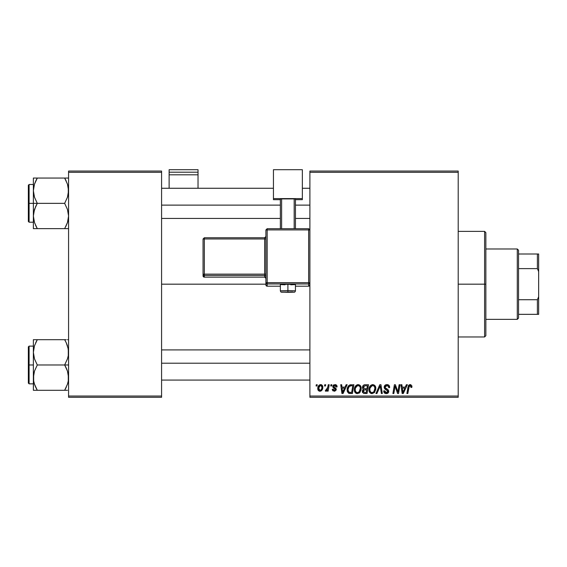 <?xml version="1.0" encoding="UTF-8"?>
<svg xmlns="http://www.w3.org/2000/svg" width="567" height="567" viewBox="0 0 567 567"><rect width="100%" height="100%" fill="white"/><g stroke="black" fill="none" stroke-linecap="round" stroke-linejoin="round"><path stroke-width="0.85" d="M161.581 284.173L265.902 284.173L161.581 284.173M309.894 397.29L458.207 397.29L458.207 396.035L309.894 396.035L309.894 172.304L458.207 172.304L458.207 396.035L458.207 171.05L309.894 171.05L458.207 171.05L458.207 172.304L309.894 172.304L309.894 171.05L309.894 396.035L458.207 396.035L458.207 397.29L309.894 397.29L309.894 396.035L309.894 397.29M330.922 384.724L330.71 385.978L331.645 385.978L331.837 384.724L330.922 384.724L331.837 384.724L330.922 384.724L330.71 385.978L331.645 385.978L331.837 384.724L331.645 385.978L330.71 385.978L330.922 384.724M324.749 384.724L324.537 385.978L325.472 385.978L325.664 384.724L324.749 384.724L325.664 384.724L324.749 384.724L324.537 385.978L325.472 385.978L325.664 384.724L325.472 385.978L324.537 385.978L324.749 384.724M358.181 384.61C355.608 385.22 354.325 386.921 354.347 389.72C354.283 391.946 355.296 393.25 357.38 393.633L359.995 392.307L361.2 388.409C361.214 386.247 360.201 384.979 358.181 384.61L355.537 385.999L354.354 389.274L355.034 392.364L357.38 393.633L359.995 392.307L361.136 389.451L360.555 385.985L358.351 384.61M346.161 384.724L345.076 387.119L341.958 387.119L341.66 384.724L340.739 384.724L341.944 393.519L343.063 393.519L347.153 384.724L346.161 384.724L347.153 384.724L346.161 384.724L345.076 387.119L341.958 387.119L341.66 384.724L340.739 384.724L341.944 393.519L343.063 393.519L347.153 384.724L343.063 393.519L341.944 393.519L340.739 384.724L341.66 384.724M364.985 384.724L363.539 385.199L362.639 386.446L362.511 388.012L363.553 389.238L362.625 390.117L362.405 392.003L363.702 393.42L367.026 393.519L368.515 384.724L364.985 384.724C363.412 384.922 362.561 385.836 362.455 387.459L363.553 389.238L362.341 391.379L363.553 393.37L367.026 393.519L368.515 384.724L367.026 393.519L364.772 393.519M376.927 393.519L375.942 393.519L379.784 384.724L375.942 393.519L376.927 393.519L380.223 385.978L381.378 393.519L382.3 393.519L380.953 384.724L379.784 384.724L380.953 384.724L379.784 384.724L375.942 393.519L376.927 393.519L380.223 385.978L381.378 393.519L382.3 393.519L380.953 384.724L382.3 393.519L381.378 393.519M411.933 386.545L410.877 384.724L409.686 384.653L408.58 385.383L406.893 393.519L407.815 393.519L409.317 385.964L410.465 385.709L410.933 387.467L411.855 387.353L411.933 386.545L411.855 387.353L411.933 386.545L410.132 384.61L407.978 387.07L406.893 393.519L407.815 393.519L408.871 387.289L410.076 385.638L411.018 386.701L410.933 387.467L411.855 387.353L410.933 387.467L410.969 386.304M398.183 390.089L399.125 384.724L397.899 392.173L395.362 384.724L394.398 384.724L392.91 393.519L393.838 393.519L395.064 386.056L397.58 393.519L398.544 393.519L400.047 384.724L399.125 384.724L400.047 384.724L399.125 384.724L397.899 392.173L395.362 384.724L394.398 384.724L392.91 393.519L393.838 393.519L395.064 386.056L397.58 393.519L398.544 393.519L400.047 384.724L398.544 393.519L397.58 393.519M406.376 384.724L405.299 387.119L402.173 387.119L401.875 384.724L400.954 384.724L402.159 393.519L403.279 393.519L407.368 384.724L406.376 384.724L407.368 384.724L406.376 384.724L405.299 387.119L402.173 387.119L401.875 384.724L400.954 384.724L402.159 393.519L403.279 393.519L407.368 384.724L403.279 393.519L402.159 393.519L400.954 384.724L401.875 384.724M386.928 384.61L384.979 385.305L384.178 386.928L384.731 388.877L387.807 391.131L387.353 392.314L386.141 392.598L384.894 391.932L384.624 390.798L383.71 390.89L384.114 392.534L385.766 393.597L388.041 393.023L388.721 391.017L387.927 389.55L385.319 387.878L385.227 386.481L385.921 385.822L387.339 385.673L388.438 386.297L388.735 387.693L389.649 387.587L389.026 385.404L386.928 384.61C385.248 384.681 384.334 385.546 384.164 387.19L387.821 391.358L386.304 392.605L384.624 390.798L383.703 391.081C383.824 392.69 384.681 393.533 386.276 393.633C387.8 393.583 388.622 392.803 388.735 391.301L387.7 389.373L385.319 387.878L385.078 387.112L386.864 385.638L388.501 386.396L388.735 387.693L389.649 387.587C389.678 385.702 388.771 384.709 386.928 384.61M372.803 384.61C370.23 385.22 368.954 386.921 368.968 389.72C368.904 391.946 369.918 393.25 372.009 393.633L374.617 392.307L375.822 388.409C375.836 386.247 374.83 384.979 372.803 384.61L370.159 385.999L368.982 389.274L369.663 392.364L372.009 393.633L374.369 392.591L375.765 389.451L375.184 385.985L372.973 384.61M337.089 386.772L336.748 385.468L335.77 384.731L333.41 385.071L332.864 387.091L335.217 388.934L335.373 389.642L334.289 390.429L333.524 390.089L333.205 389.175L332.29 389.295L332.744 390.592L334.743 391.209L336.217 389.961L336.004 388.452L333.772 386.822L334.041 385.638L335.515 385.553L336.174 387.006L337.089 386.772C337.032 385.383 336.302 384.66 334.906 384.61L332.744 386.46L333.205 387.622L335.373 389.557L334.417 390.436L333.205 389.175L332.29 389.295L334.374 391.237L336.288 389.416L333.658 386.389L334.863 385.404L336.174 387.006L337.089 386.892L336.174 387.006L336.118 386.425M350.037 384.88L351.285 384.724L348.896 385.496L347.5 387.7L347.351 391.513L348.833 393.314L352.398 393.519L353.886 384.724L349.867 384.929C347.996 386.014 347.089 387.672 347.146 389.919L349.081 393.406L352.398 393.519L353.886 384.724L352.398 393.519L349.924 393.512M320.631 384.61L319.051 385.234L317.931 387.218L318.03 389.976L319.434 391.187L321.546 390.613L322.658 388.537L322.524 385.787L320.631 384.61C318.675 385.099 317.726 386.418 317.782 388.558C317.74 390.11 318.448 391.003 319.916 391.237C321.928 390.748 322.892 389.387 322.807 387.155C322.8 385.652 322.077 384.802 320.631 384.61M328.272 384.724L327.357 389.012L326.564 390.075L325.685 390.004L325.323 391.003L326.45 391.067L327.428 389.798L327.194 391.124L328.123 391.124L329.2 384.724L328.272 384.724L329.2 384.724L328.272 384.724L327.811 387.282L325.323 391.003L325.94 391.237L327.428 389.798L327.194 391.124L328.123 391.124L329.2 384.724L328.123 391.124L327.194 391.124M316.294 384.724L316.081 385.978L317.017 385.978L317.208 384.724L316.294 384.724L317.208 384.724L316.294 384.724L316.081 385.978L317.017 385.978L317.208 384.724L317.017 385.978L316.081 385.978L316.294 384.724M68.572 397.29L161.581 397.29L161.581 396.035L68.572 396.035L68.572 172.304L161.581 172.304L161.581 396.035L161.581 171.05L68.572 171.05L161.581 171.05L161.581 172.304L68.572 172.304L68.572 171.05L68.572 396.035L161.581 396.035L161.581 397.29L68.572 397.29L68.572 396.035L68.572 397.29M396.078 389.366L395.943 389.005M395.405 387.353L395.532 387.778M394.731 388.367L393.838 393.519L392.91 393.519L394.398 384.724L395.362 384.724L397.191 389.777M395.064 386.056L395.171 386.488M402.613 390.365L402.301 388.147L404.795 388.147L402.846 392.555L402.301 388.147L404.795 388.147L403.009 392.095M402.676 390.826L402.733 391.258M410.933 387.467L411.018 386.701L410.933 387.467M408.913 387.07L407.815 393.519L406.893 393.519L407.978 387.07M408.353 385.773L408.665 385.262M411.84 385.808L411.911 386.177M411.011 386.892L410.962 387.275M387.488 384.646L388.055 384.773M389.359 385.943L389.522 386.439M389.586 386.744L389.642 387.296M389.649 387.587L388.735 387.693M388.742 387.41L388.367 386.198M385.092 386.885L385.383 387.948M386.262 388.558L387.7 389.38M388.7 391.769L388.572 392.251M387.658 393.307L386.517 393.626M385.773 393.597L384.121 392.534L383.753 391.606M383.703 391.081L384.624 390.798M385.106 392.18L385.666 392.506M386.141 392.598L386.581 392.591M387.254 392.385L387.708 391.889M387.793 391.627L387.105 390.316M387.821 391.358L387.481 390.571L387.821 391.358M386.333 389.876L385.914 389.657M384.263 387.984L384.192 387.601M384.284 386.382L384.603 385.723M384.624 385.688L385.113 385.184M386.233 384.674L385.879 384.766M386.708 390.082L387.098 390.316M380.528 388.282L380.046 386.425M379.954 386.651L379.635 387.41M375.425 386.432L375.652 387.063M375.652 387.07L375.786 387.736M372.2 393.626L371.832 393.626M371.314 393.555L370.946 393.434M369.656 392.357L369.33 391.747M369.117 391.088L369.004 390.422M368.982 389.26L369.025 388.842M368.982 389.274L369.089 388.416M369.486 387.141L369.677 386.751M369.691 386.729L369.904 386.368M370.775 385.362L371.137 385.106M371.959 384.731L372.377 384.639M369.323 387.544L369.195 387.97M373.511 392.024L372.037 392.605C370.563 392.321 369.847 391.386 369.882 389.812C369.826 387.622 370.783 386.226 372.739 385.638C374.199 385.914 374.922 386.822 374.907 388.367L373.901 391.627L372.923 392.407M372.037 392.605L371.094 392.357M370.705 392.059L369.946 390.592M370.719 386.864L370.258 387.771L372.08 385.751M374.376 390.904L374.163 391.28M374.652 390.238L374.383 390.904M372.306 392.591L373.469 392.059M369.882 389.812L369.911 390.309L369.882 389.812M372.739 385.638L373.873 386.014L372.739 385.638M374.518 386.737L374.907 388.367M362.611 392.584L362.398 391.995M362.356 391.053L362.795 389.841M362.915 389.699L363.27 389.394M363.284 389.097L362.717 388.53M362.504 386.935L362.639 386.453M362.674 386.354L362.859 385.985M363.979 384.936L363.355 385.362M364 384.929L364.468 384.773M364.971 388.721L366.913 388.721L367.409 385.751L364.794 385.794L367.409 385.751L366.913 388.721L364.971 388.721L363.369 387.481L364.794 385.794L365.524 385.751M363.284 391.003L363.922 390.004L363.256 391.343L363.482 392.102L363.759 390.11L366.736 389.749L366.275 392.492L364.709 392.492L363.256 391.343M363.759 390.11L364.142 389.898M363.397 387.141L363.872 386.233M365.247 389.749L366.736 389.749L366.275 392.492L364.709 392.492M364.099 389.919L364.857 389.763M336.174 387.006L334.438 385.454M333.687 386.177L333.942 387.041M333.665 386.283L334.728 387.552L333.899 386.999M333.658 386.389L333.85 386.949M333.212 390.975L332.822 390.684M332.432 390.068L332.326 389.685M332.29 389.295L333.226 389.423M334.119 390.408L334.736 390.394M334.289 390.429L335.373 389.557L334.232 388.303M335.118 390.16L335.281 389.04M333.283 387.686L332.744 386.46M332.907 385.709L333.814 384.816M335.338 384.639L335.763 384.731M336.507 385.177L337.018 386.12M336.033 386.141L335.21 385.447M342.397 390.365L342.085 388.147L344.58 388.147L342.631 392.555L342.085 388.147L344.58 388.147L342.596 392.01M342.461 390.826L342.518 391.258M350.208 393.519L349.222 393.441M348.585 393.193L347.422 391.726M347.231 391.003L347.167 390.457M347.153 389.529L347.181 389.175M347.259 388.593L347.408 387.984M347.5 387.7L347.791 387.006M348.379 386.042L348.896 385.496M351.611 385.751L352.787 385.751L351.646 392.492L348.861 392.173L348.06 389.976C348.003 387.381 349.187 385.978 351.611 385.751L352.787 385.751L351.646 392.492L349.3 392.392M348.861 392.173L348.06 389.976L348.166 391.01M348.117 389.068L349.152 386.616L350.938 385.78M350.824 385.794L349.974 386.007M349.392 386.382L348.74 387.197M348.308 388.204L348.152 388.849M348.074 389.522L348.06 389.976L348.074 389.522M360.803 386.439L361.03 387.063M361.03 387.077L361.158 387.729M360.938 390.457L361.115 389.628M358.847 393.278L359.471 392.853M357.579 393.626L357.21 393.626M356.686 393.555L356.324 393.434M356.041 393.3L355.24 392.626M355.027 392.357L354.701 391.747M354.488 391.088L354.382 390.422M354.354 389.267L354.396 388.842M354.403 388.806L354.46 388.416M354.864 387.141L355.048 386.751M355.062 386.729L355.275 386.368M356.154 385.362L356.508 385.106M357.338 384.731L357.749 384.639M358.883 392.024L357.416 392.605C355.941 392.321 355.218 391.386 355.254 389.812C355.204 387.622 356.154 386.226 358.11 385.638C359.57 385.914 360.293 386.822 360.286 388.367L359.272 391.627L358.294 392.407M357.416 392.605L356.473 392.357M356.076 392.059L355.325 390.592M356.097 386.864L355.629 387.771L357.451 385.751M360.024 390.238L359.535 391.28M357.685 392.591L358.847 392.059M355.254 389.812L355.282 390.309L355.254 389.812M358.11 385.638L359.244 386.014L358.11 385.638M360.286 388.367L360.258 387.885L360.286 388.367M360.173 387.403L360.258 387.885M320.894 384.624L321.439 384.752M322.524 385.787L322.779 386.687M322.807 387.155L322.8 387.509M322.658 388.537L322.531 389.005M322.46 389.203L322.162 389.827M321.227 390.861L320.27 391.209M319.916 391.237L319.157 391.102M318.03 389.976L317.881 389.515M317.881 389.508L317.803 389.04M317.825 387.807L317.931 387.226M318.052 386.807L318.193 386.453M319.079 385.206L319.611 384.858M319.717 385.794L320.936 385.447L321.893 387.254C321.978 388.87 321.333 389.926 319.951 390.436L318.718 388.062L320.355 385.44M318.888 387.275L319.391 386.177M321.659 388.756L321.057 389.898M319.122 390.046L318.831 389.529M319.256 386.389L319.044 386.829M321.638 386.035L321.071 385.496M326.209 391.187L326.883 390.663M325.323 391.003L325.94 391.237L325.323 391.003L325.685 390.004L326.344 390.174M327.357 389.005L327.556 388.402M327.62 388.168L327.811 387.282M403.009 392.102L402.846 392.555L402.811 392.01M374.794 389.671L374.695 390.096M360.165 389.671L360.066 390.096M318.817 389.494L318.704 388.31M318.718 388.062L318.81 387.566M320.936 385.447L321.78 386.368M321.872 387.764L321.787 388.267M320.887 390.068L320.447 390.33M484.601 284.173L485.862 284.173L485.862 232.64L485.862 335.699L485.862 284.173L484.601 284.173L484.601 231.379L484.601 284.173L458.207 284.173L484.601 284.173L484.601 336.961L484.601 284.173M33.666 194.027L33.375 190.703L33.375 203.355L37.294 203.355L34.481 197.238L33.375 190.703L34.467 184.204L37.294 178.052L64.659 178.052L67.466 184.169L68.281 187.379L68.288 193.978L67.48 197.196L64.659 203.355L37.294 203.355L34.481 197.238L33.666 194.027M33.375 184.495L29.101 184.495L29.101 222.207L28.35 221.449L28.35 185.253L28.35 203.355L29.101 203.355L29.101 184.495L29.101 203.355L33.375 203.355L33.375 215.999L34.467 209.507L37.294 203.355L64.659 203.355L67.466 209.464L68.572 215.999L67.48 222.498L64.659 228.65L37.294 228.65L34.481 222.533L33.375 215.999L33.375 228.65L68.281 228.65M33.531 218.437L33.659 219.273M34.027 221.01L33.375 215.999L33.375 228.65L34.474 228.65L33.375 228.65M35.601 225.39L37.294 228.65L35.721 228.65L37.294 228.65L34.481 222.533M65.737 226.651L67.473 222.519L68.572 215.999L67.466 209.464L64.659 203.355L67.48 197.196L68.572 190.703L67.473 184.183L64.659 178.052L37.294 178.052L34.474 184.19L37.294 178.052L33.375 178.052L33.375 203.355L29.101 203.355L29.101 222.207L29.101 203.355L28.35 203.355L28.35 185.253L29.101 184.495M67.891 221.109L68.267 219.386M68.416 188.265L68.288 187.429M67.92 185.7L67.473 184.183M36.189 180.086L37.294 178.052L33.375 178.052L33.375 190.703L34.048 185.615M65.382 179.363L64.659 178.052L68.572 178.052L64.659 178.052L66.233 181.064M28.35 203.355L28.35 221.449L28.35 203.355M35.714 225.631L37.294 228.65L34.474 228.65M35.714 206.374L37.294 203.355L33.375 203.355L33.375 215.999L33.659 212.724L35.714 206.374M33.531 188.265L34.077 185.508M34.474 178.052L36.323 178.052M35.799 180.887L34.481 184.169M64.659 228.65L66.226 228.65L64.659 228.65M67.87 185.508L67.48 184.204L67.87 185.508M161.581 205.126L280.36 205.126L161.581 205.126M295.442 205.126L309.894 205.126L295.442 205.126M67.891 185.593L68.267 187.316M34.055 221.109L33.666 219.323M67.466 222.533L67.87 221.194M37.294 178.052L35.714 181.064M68.416 218.437L68.288 219.273M309.894 363.213L161.581 363.213L309.894 363.213M68.281 374.312L68.288 380.911L67.48 384.135L64.659 390.287L67.473 384.157L68.288 380.911L68.572 377.636L67.466 371.101L68.281 374.312M66.233 368.004L67.466 371.101L64.659 364.985L37.294 364.985L34.481 358.876L33.375 352.341L34.467 345.842L37.294 339.69L35.714 342.702L37.294 339.69L33.375 339.69L33.375 364.985L29.101 364.985L29.101 383.845L29.101 364.985L28.35 364.985L28.35 383.086L28.35 346.891L29.101 346.132L29.101 383.845L28.35 383.086L28.35 364.985L33.375 364.985L33.375 377.636L34.467 371.144L37.294 364.985L64.659 364.985L66.233 368.004M68.572 364.985L64.659 364.985L68.572 364.985M33.531 380.074L33.375 390.287L37.294 390.287L34.481 384.171L33.666 380.96L33.659 374.362L34.467 371.144L37.294 364.985L34.481 358.876L33.375 352.341L33.375 390.287L34.474 390.287L33.375 390.287M35.601 387.027L34.481 384.171M68.267 381.024L67.898 382.725M68.416 349.903L68.288 349.066M67.92 347.33L68.572 352.341L68.288 355.615L67.48 358.833L64.659 364.985L67.48 358.833L68.288 355.615L68.281 349.017L66.233 342.702L67.466 345.806M66.346 342.95L64.659 339.69L37.294 339.69L64.659 339.69L66.233 342.702L64.659 339.69L66.226 339.69L64.659 339.69L66.233 342.709M36.21 341.688L37.294 339.69L33.375 339.69L33.375 352.341L34.048 347.252M68.572 339.69L67.473 339.69M66.148 387.452L64.659 390.287L37.294 390.287L67.48 390.287M29.101 364.985L29.101 346.132L29.101 364.985M28.35 364.985L28.35 346.891L28.35 364.985M33.531 349.903L34.077 347.146M33.666 339.69L37.294 339.69L34.481 345.806M33.666 390.287L37.294 390.287L35.615 387.041L36.564 388.976M65.63 390.287L64.659 390.287L65.758 388.253M64.659 390.287L66.339 387.041M67.466 384.171L67.87 382.831M67.891 347.231L68.267 348.953M68.416 380.074L68.288 380.911M517.281 248.977L518.543 250.231L518.543 254.002L518.543 250.231L517.281 248.977L485.862 248.977L517.281 248.977L517.281 319.363L485.862 319.363L517.281 319.363L517.281 248.977M518.543 318.108L517.281 319.363L518.543 318.108L518.543 314.338L518.543 318.108M518.543 268.623L518.543 299.716L518.543 254.002L518.543 268.623L537.396 268.623L538.65 271.6L538.65 296.739L537.396 299.716L518.543 299.716L518.543 314.338L518.543 299.716L537.396 299.716L537.396 314.338L538.65 314.338L538.65 296.739L538.65 314.338L537.396 314.338L537.396 299.716L538.65 296.739L538.65 254.002L518.543 254.002L537.396 254.002L537.396 268.623L537.396 254.002L538.65 254.002L538.65 271.6L537.396 268.623L518.543 268.623M518.543 314.338L537.396 314.338L518.543 314.338M198.032 188.265L198.032 169.71L198.032 172.198L169.122 172.198L169.122 169.71L198.032 169.71L169.122 169.71L169.122 188.265L169.122 174.799L198.032 174.799L198.032 188.265M169.122 174.799L198.032 174.799L198.032 172.198L169.122 172.198L169.122 174.799M290.786 284.797L295.442 284.549L287.901 284.28L287.901 292.31L293.706 292.168L292.345 291.927L281.615 292.083L287.901 292.31L287.901 290.559L280.36 290.828L287.901 290.559L287.901 284.28L280.36 284.549L285.01 284.797M309.894 284.939L308.639 286.193L309.894 284.939L309.894 229.961L308.639 228.699L267.163 228.699L267.163 229.911L308.639 229.911L308.639 228.699L267.163 228.699L265.902 229.961L267.163 229.911L267.163 228.699L265.902 229.961L265.902 282.713L267.163 282.671L267.163 229.911L265.902 229.961L265.902 284.939A1.254 1.254 0 0 0 267.163 286.193L267.163 283.968L308.639 283.968L308.639 286.193L295.442 286.193L308.639 286.193A1.254 1.254 -0 0 0 309.894 284.939L309.894 229.961L308.639 229.911L308.639 282.671L267.163 282.671L267.163 229.911L308.639 229.911L308.639 282.671L265.902 282.713L265.902 284.939L267.163 286.193L267.163 283.968A1.254 1.254 180 0 1 265.902 282.713L267.163 283.968L267.163 282.671L267.163 283.968L308.639 283.968L308.639 286.193L295.442 286.193M302.353 198.599L302.353 199.669L295.442 199.669L302.353 199.669L302.353 169.71L273.443 169.71L273.443 198.599L302.353 198.599L273.443 198.599L273.443 199.669L273.443 169.71L302.353 169.71L302.353 198.599M280.36 199.669L273.443 199.669L280.36 199.669M295.442 198.911L280.36 198.911L280.36 228.699L280.36 198.911L294.181 198.868L294.181 228.699L294.181 198.868L295.442 198.911L295.442 228.699L295.442 198.911M281.615 228.699L281.615 198.868L281.615 228.699M280.36 286.193L267.163 286.193A1.254 1.254 180 0 1 265.902 284.939M287.901 284.28L280.36 284.549L280.36 290.828C281.189 292.976 280.523 291.849 287.901 292.31L293.621 292.182C294.542 292.402 295.152 291.955 295.442 290.828L287.901 290.559L295.442 290.828L295.442 284.549L287.901 284.28M204.318 238.976L264.647 238.976L264.647 274.144L204.318 274.144L204.318 238.976L203.057 239.019L203.057 274.187L203.057 239.019L204.318 238.976L204.318 237.764L203.057 239.019L204.318 237.757L204.318 238.976L264.647 238.976L264.647 237.757L204.318 237.764L264.647 237.757A1.254 1.254 -0 0 0 265.902 236.503L264.647 237.757L264.647 238.976L265.902 238.927L264.647 238.976L264.647 274.144L204.318 274.144L204.318 238.976M265.902 278.39L264.647 277.135L204.318 277.135L204.318 275.442L264.647 275.442L264.647 277.135L204.318 277.135L203.057 275.874L203.057 274.187L203.057 275.874A1.254 1.254 0 0 0 204.318 277.135L204.318 275.442A1.254 1.254 180 0 1 203.057 274.187L204.318 274.144L203.057 274.187L204.318 275.442L204.318 274.144L204.318 275.442L264.647 275.442A1.254 1.254 180 0 1 265.902 276.703A1.254 1.254 -0 0 0 264.647 275.442L264.647 274.144L265.902 274.102L264.647 274.144L264.647 277.135A1.254 1.254 180 0 1 265.902 278.39A1.254 1.254 -0 0 0 264.647 277.135L204.318 277.135L203.057 275.874M309.894 282.713A1.254 1.254 180 0 1 308.639 283.968L308.639 282.671L308.639 283.968A1.254 1.254 0 0 0 309.894 282.713L308.639 282.671L309.894 282.713M308.639 229.911L309.894 229.961L308.639 228.699L308.639 229.911M458.207 231.379L484.601 231.379L485.862 232.64M458.207 336.961L484.601 336.961L485.862 335.699M33.375 222.207L29.101 222.207M161.581 188.265L273.443 188.265M302.353 188.265L309.894 188.265M161.581 218.437L280.36 218.437M295.442 218.437L309.894 218.437M309.894 380.074L161.581 380.074M309.894 349.903L161.581 349.903M33.375 383.845L29.101 383.845M33.375 346.132L29.101 346.132"/></g></svg>
